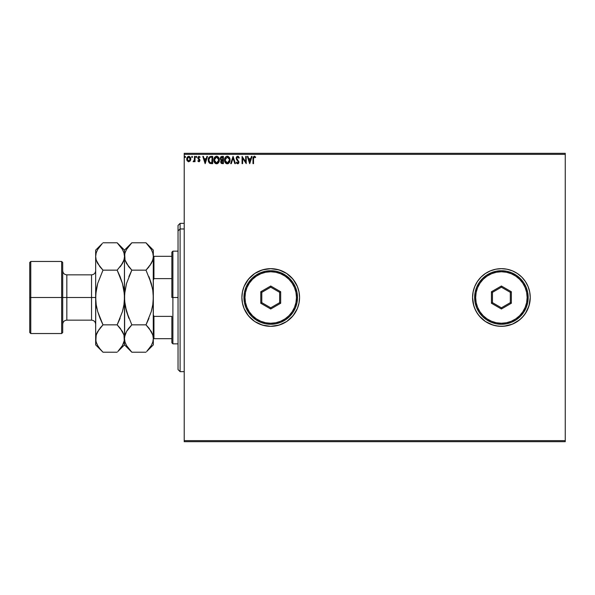 <?xml version="1.0" encoding="UTF-8"?>
<svg xmlns="http://www.w3.org/2000/svg" width="595" height="595" viewBox="0 0 595 595"><rect width="100%" height="100%" fill="white"/><g stroke="black" fill="none" stroke-linecap="round" stroke-linejoin="round"><path stroke-width="0.89" d="M472.564 297.522A28.835 28.835 0 0 0 473.114 303.1M473.129 303.153A28.835 28.835 0 0 0 474.751 308.507M507.037 325.777A28.835 28.835 0 0 0 528.033 308.56L529.684 303.123A28.835 28.835 0 0 0 530.234 297.515A28.835 28.835 0 0 1 501.399 326.335A28.835 28.835 0 0 1 472.564 297.5L473.122 303.123L474.765 308.537A28.835 28.835 0 0 0 501.377 326.335M501.429 326.335A28.835 28.835 0 0 0 507.014 325.785M528.055 308.507A28.835 28.835 0 0 0 529.676 303.145M270.755 326.335A28.835 28.835 0 0 0 297.366 308.537L299.002 303.123L299.56 297.5A28.835 28.835 0 0 1 270.725 326.335A28.835 28.835 0 0 1 241.89 297.5L242.448 303.123L244.084 308.537A28.835 28.835 0 0 0 270.695 326.335M511.7 324.431L517.419 321.478L521.793 317.886L525.378 313.52L528.992 305.867L526.835 311.096L523.689 315.789L519.695 319.79L512.436 324.141L514.995 322.929M184.219 441.676L565.25 441.676L184.219 441.676L184.219 154.358L565.25 154.358L565.25 440.642L184.219 440.642L184.219 441.676M565.25 153.324L184.219 153.324L184.219 440.642L565.25 440.642L565.25 441.676L565.25 154.358L184.219 154.358L184.219 153.324L565.25 153.324L565.25 154.358L565.25 153.324M190.244 160.903L190.779 159.036L190.288 157.251L189.21 156.381L187.856 156.574L186.748 158.567L187.127 160.702L188.526 161.766L190.244 160.903L190.779 159.036L188.749 156.321L186.718 159.036L187.254 160.91L188.749 161.773L190.244 160.903M194.483 156.418L195.034 156.418L194.483 156.418L194.305 160.352L193.092 161.595L193.844 161.691L194.483 160.91L194.483 161.684L195.034 161.684L195.034 156.418L195.034 161.684L195.034 156.418L194.483 156.418L194.394 159.996L193.092 161.595L194.483 160.91L194.483 161.684L195.034 161.684L194.483 161.684M200.121 157.035L198.975 156.321L200.121 157.035L199.801 157.526L199.035 156.968L198.358 157.816L199.756 159.586L199.935 160.397L198.879 161.773L199.34 161.654L199.89 159.981L198.373 157.668L198.886 156.991L199.801 157.526L200.121 157.035L198.842 156.329L197.875 157.318L197.986 158.657L199.377 160.419L198.961 161.111L198.135 160.576L197.808 161.029L198.879 161.773L197.808 161.029L198.879 161.773L199.935 160.397L198.358 157.816L199.035 156.968L199.801 157.526L200.121 157.035L198.975 156.321L197.808 157.846L199.377 160.419L198.842 161.126L198.135 160.576L197.808 161.029L198.135 160.576L198.961 161.111L199.243 159.943L197.808 157.846L198.053 158.768M210.853 156.418L208.86 157.496L208.272 160.427L209.455 163.104L211.597 163.625L212.683 163.625L212.683 156.418L211.009 156.418C209.09 156.678 208.168 157.846 208.25 159.929L209.879 163.365L212.683 163.625L212.683 156.418L212.683 163.625L211.589 163.625M221.965 156.418L223.408 156.418L221.243 156.574L220.262 158.463L221.4 160.308L220.767 161.409L220.968 162.896L221.697 163.536L223.408 163.625L223.408 156.418L223.408 163.625L223.408 156.418L221.965 156.418L220.262 158.463L221.4 160.308L220.73 161.84L222.389 163.625L223.408 163.625L222.389 163.625M231.314 163.625L230.711 163.625L233.017 156.418L230.711 163.625L231.314 163.625L233.062 158.158L234.817 163.625L235.419 163.625L233.114 156.418L235.419 163.625L233.114 156.418L230.711 163.625L231.314 163.625L233.062 158.158L234.817 163.625L235.419 163.625L234.817 163.625M245.683 156.418L245.683 161.781L242.076 156.418L242.076 163.625L242.626 163.625L242.626 158.248L246.233 163.625L246.233 156.418L245.683 156.418L246.233 156.418L245.683 156.418L245.683 161.781L242.076 156.418L242.076 163.625L242.626 163.625L242.626 158.248L246.233 163.625L246.233 156.418L246.114 163.625M253.537 158.828L253.82 157.214L254.496 156.998L255.381 157.615L255.664 157.065L254.296 156.232L253.128 157.162L252.979 163.625L253.537 163.625L253.537 158.828L254.303 156.968L255.381 157.615L255.664 157.065L254.296 156.232L252.979 158.753L252.979 163.625L253.537 163.625L253.537 158.828M474.765 308.537L477.428 313.52L481.013 317.886L485.379 321.478L490.369 324.141L495.776 325.777L501.399 326.335L507.029 325.777L512.436 324.141L504.225 326.194L498.573 326.194L493.032 325.093L485.379 321.478L479.109 315.789L475.97 311.096L473.806 305.867L472.564 297.5A28.835 28.835 0 0 1 501.399 268.665A28.835 28.835 0 0 1 530.234 297.5L529.684 291.877L528.04 286.463L525.378 281.48L521.793 277.114L517.419 273.522L512.436 270.859L507.029 269.223L501.399 268.665L495.776 269.223L490.369 270.859L485.379 273.522L481.013 277.114L477.428 281.48L474.765 286.463L473.122 291.877L472.564 297.5L473.122 291.877L474.765 286.463A28.835 28.835 0 0 1 501.377 268.665M528.992 305.867L530.234 297.5A28.835 28.835 0 0 0 529.684 291.9L530.234 297.5L529.684 291.877L528.04 286.463L529.684 291.877M270.695 268.665A28.835 28.835 0 0 0 244.084 286.463L242.448 291.877L241.89 297.5L242.448 303.123L244.084 308.537L246.746 313.52L250.339 317.886L254.705 321.478L259.688 324.141L265.102 325.777L270.725 326.335L276.348 325.777L281.762 324.141L286.745 321.478L291.111 317.886L294.704 313.52L297.366 308.537L299.002 303.123L299.56 297.5L299.002 291.877L297.366 286.463L294.704 281.48L291.111 277.114L286.745 273.522L281.762 270.859L276.348 269.223L270.725 268.665L265.102 269.223L259.688 270.859L254.705 273.522L250.339 277.114L246.746 281.48L244.084 286.463L242.448 291.877L241.89 297.5A28.835 28.835 0 0 1 270.725 268.665A28.835 28.835 0 0 1 299.56 297.5L299.002 291.877L297.366 286.463A28.835 28.835 0 0 0 270.755 268.665M251.454 156.418L252.057 156.418L249.744 163.625L252.057 156.418L251.454 156.418L250.711 158.724L248.688 158.724L247.944 156.418L247.341 156.418L249.655 163.625L252.057 156.418L251.454 156.418L250.711 158.724L248.688 158.724L247.944 156.418L247.341 156.418L249.655 163.625L247.341 156.418L247.944 156.418M237.68 156.232L236.684 156.708L236.163 158.01L236.52 159.467L238.357 161.907L237.814 163.052L236.684 162.145L236.252 162.591L237.643 163.811L238.625 163.246L238.915 161.84L236.899 158.902L236.78 157.757L237.725 156.968L238.855 158.173L239.302 157.809L237.68 156.232L236.163 158.181L238.379 162.16L237.65 163.067L236.684 162.145L236.252 162.591L237.643 163.811L238.93 162.13L236.713 158.196L237.725 156.968L238.855 158.173L239.302 157.809L237.68 156.232M230.064 159.988L229.387 157.526L227.922 156.321L226.636 156.321L224.873 158.121L224.665 161.319L226.085 163.454L227.959 163.707L229.417 162.472L230.064 159.988C230.087 157.935 229.157 156.686 227.283 156.232C225.401 156.701 224.479 157.965 224.516 160.025C224.479 162.1 225.416 163.365 227.32 163.811C229.187 163.32 230.101 162.048 230.064 159.988M219.339 159.988C219.369 157.935 218.439 156.686 216.558 156.232C214.683 156.701 213.761 157.965 213.798 160.025C213.761 162.1 214.691 163.365 216.602 163.811C218.469 163.32 219.384 162.048 219.339 159.988L218.67 157.526L216.885 156.254L214.847 157.028L213.828 159.378L214.155 161.937L215.955 163.722L217.822 163.417L218.871 162.145L219.339 159.988L219.25 160.985M206.904 156.418L207.514 156.418L205.201 163.625L207.514 156.418L206.904 156.418L206.167 158.724L204.145 158.724L203.401 156.418L202.798 156.418L205.111 163.625L207.514 156.418L206.904 156.418L206.167 158.724L204.145 158.724L203.401 156.418L202.798 156.418L205.111 163.625L202.798 156.418L203.401 156.418M196.781 156.82L195.978 156.53L196.328 157.526L196.789 156.924L196.328 157.526L196.789 156.924L196.328 157.526L195.867 156.924L196.328 157.526L195.867 156.924L196.328 156.321L195.867 156.924L196.328 156.321L196.789 156.924L196.328 157.526L195.867 156.924L196.328 156.321L196.789 156.924L196.328 157.526L195.874 156.82M192.542 156.924L192.073 156.321L191.612 156.924L192.073 157.526L192.542 156.924L192.073 157.526L192.542 156.924L192.073 157.526L191.612 156.924L192.073 157.526L191.612 156.924L192.073 156.321L191.612 156.924L192.073 156.321L192.542 156.924L192.073 157.526L191.612 156.924L192.073 156.321L192.542 156.924M185.61 156.924L184.948 156.381L184.8 157.318L185.581 157.132L185.142 157.526L185.61 156.924L185.142 157.526L184.681 156.924L185.142 157.526L184.681 156.924L185.142 156.321L184.681 156.924L185.142 156.321L185.61 156.924L185.09 156.329M512.399 270.844L507.029 269.223L501.399 268.665L495.776 269.223L490.369 270.859L485.379 273.522L481.013 277.114L477.428 281.48L474.765 286.463M512.436 270.859L517.419 273.522L521.793 277.114L525.378 281.48L528.04 286.463A28.835 28.835 0 0 0 507.037 269.223M297.366 286.463L293.015 279.211L286.745 273.522L279.092 269.907L270.725 268.665L262.358 269.907L254.705 273.522L248.435 279.211L244.084 286.463M244.084 308.537L248.435 315.789L254.705 321.478L262.358 325.093L270.725 326.335L279.092 325.093L286.745 321.478L293.015 315.789L297.366 308.537M529.676 291.855A28.835 28.835 0 0 0 528.055 286.493M507.014 269.215A28.835 28.835 0 0 0 501.429 268.665M474.751 286.493A28.835 28.835 0 0 0 473.129 291.847M473.114 291.9A28.835 28.835 0 0 0 472.564 297.478M528.04 286.463L526.835 283.904M253.537 163.625L252.979 163.625M254.705 156.299L254.199 156.24M255.523 156.909L255.381 157.615L254.861 157.192M255.381 157.615L254.667 157.073L255.381 157.615M253.024 157.675L252.987 158.411M249.699 161.885L248.926 159.467L250.473 159.467L249.699 161.885L248.926 159.467L250.473 159.467L249.699 161.885M242.626 163.625L242.076 163.625L242.202 156.418M237.836 156.24L238.721 156.753M238.045 156.284L238.558 156.582M239.302 157.809L238.766 157.972M237.933 157.006L236.87 157.526L237.353 157.05M237.316 159.505L236.728 157.972L237.011 159.088M236.899 158.902L238.93 161.981M238.855 162.718L238.625 163.246M238.201 163.655L237.792 163.796M236.498 163.015L236.788 163.402M236.371 162.807L236.684 162.145L237.814 163.052L238.357 161.907L237.36 160.509L237.881 161.044M237.204 160.345L236.579 159.572M236.52 159.467L237.36 160.509M229.596 162.145L229.804 161.632M229.737 161.81L229.417 162.472M228.034 163.685L228.539 163.417M226.673 163.722L226.286 163.565M226.078 163.454L225.185 162.517L226.68 163.722M224.65 161.26L224.523 160.352M224.761 158.419L225.869 156.738M227.61 156.254L229.395 157.526M229.387 157.526L228.502 156.597M225.564 157.028L225.178 157.549M225.587 163.03L226.085 163.454M227.171 156.976L229.477 159.482M227.558 156.991L228.086 157.154L227.558 156.991M228.383 157.348L229.008 158.069M229.425 159.133L229.506 159.996L227.297 163.067L225.074 160.025L227.297 156.968M229.224 161.528L228.778 162.286M225.602 162.011L227.558 163.052L225.996 162.494L225.193 161.059M225.193 158.984L225.483 158.218M228.056 162.881L227.558 163.052M229.097 161.803L228.279 162.747M229.477 160.516L229.387 161.029M221.541 163.476L221.139 163.149M221.385 163.38L220.968 162.896M220.849 162.621L220.76 162.249M220.73 161.84L220.946 162.852M220.738 161.624L220.886 160.985M221.273 160.241L220.537 159.572M220.879 159.988L220.544 159.572M221.065 156.686L220.5 157.377M221.042 159.267L220.916 157.928L220.819 158.463L222.85 157.154L222.85 159.839L221.69 159.75L222.575 159.839L221.69 159.75L220.849 158.783M222.069 162.874L221.28 161.825L222.85 160.576L222.85 162.889L221.809 162.807M221.28 161.825L221.414 161.178L221.28 161.825M222.567 160.576L222.054 160.62L222.85 160.576L222.85 162.889L222.277 162.889M218.692 162.472L219.079 161.632M217.309 163.685L217.822 163.417M214.862 163.03L215.569 163.565M213.932 161.26L213.828 160.68M214.847 157.028L216.23 156.254M217.792 156.597L218.67 157.526L217.197 156.321M219.124 158.486L218.975 158.099M214.475 158.984L214.349 160.025L216.58 156.968L218.789 159.996L216.58 163.067L215.598 162.762L214.877 162.011L216.58 163.067L214.349 160.025L215.412 157.407M216.706 156.976L217.086 157.043M215.301 157.504L214.758 158.218M217.658 157.348L218.291 158.069M217.331 162.881L216.84 163.052M218.506 161.528L217.554 162.747M210.087 163.446L210.466 163.543M209.447 163.097L209.031 162.673M208.592 161.892L208.324 160.925M208.429 161.394L208.332 160.933M209.99 162.591L208.808 159.929L210.05 157.34L212.132 157.154L212.132 162.889L209.745 162.428M209.321 157.965L209.656 157.586M211.366 162.881L210.957 162.852M208.808 159.929L208.882 159.066L208.808 159.929M208.867 160.739L208.823 160.338M209.276 161.885L208.957 161.141M209.135 158.277L208.882 159.066M205.156 161.885L204.375 159.467L205.929 159.467L205.156 161.885L204.375 159.467L205.929 159.467L205.156 161.885M198.269 160.762L198.842 161.126L199.377 160.419L198.693 159.4M198.135 160.576L198.723 161.111M199.072 161.059L199.377 160.419M199.652 157.325L198.886 156.991L198.358 157.816L199.087 158.865M199.801 157.526L199.035 156.968M198.395 157.541L198.566 158.419M199.623 159.371L199.905 160.71M199.34 161.654L199.92 160.635M194.483 160.91L193.516 161.773L193.092 161.595L193.762 161.096M193.516 161.773L193.092 161.595L193.516 161.773M194.163 160.695L194.394 159.996M191.969 157.511L191.612 156.924L192.021 156.329M192.073 157.526L191.612 156.924L192.125 157.519M187.008 160.471L186.852 160.055M186.837 160.003L186.748 159.527M186.837 158.099L187.016 157.608M187.127 157.392L186.83 158.106M190.288 157.251L190.497 157.638M190.593 157.876L190.75 158.545M190.757 159.519L190.66 160.01M187.715 157.541L188.749 156.968L187.953 157.281M190.229 159.029L190.147 158.337L190.229 159.029L188.749 161.126L187.269 159.029L188.749 156.968L190.221 159.207M188.399 161.074L187.596 160.345M187.358 158.337L187.618 157.69M189.091 157.02L189.731 157.467M185.201 157.519L184.681 156.924M228.978 158.017L229.477 159.475M222.218 157.154L222.85 157.154L222.575 159.839M218.499 158.478L218.662 158.969M218.759 160.516L218.662 161.029M214.877 162.011L214.475 161.059M211.537 157.154L212.132 157.154L211.768 162.889M209.819 162.487L209.388 162.056M189.879 157.69L190.147 158.337M180.099 228.971L180.099 223.356L180.099 228.971L184.219 228.971L180.099 228.971L180.099 371.644L180.099 228.971L178.039 230.875L180.099 228.971M178.039 225.416L178.039 230.875L178.039 225.416L180.099 223.356L184.219 223.356M178.039 369.584L178.039 230.875L178.039 369.584L180.099 371.644L184.219 371.644M171.866 256.311L171.866 297.5L172.892 297.5L172.892 251.157L172.892 297.5L178.039 297.5L172.892 297.5L172.892 343.843L172.892 297.5L171.866 297.5L171.866 252.191L171.866 256.311L153.324 256.311L153.941 256.311L153.941 278.624L171.866 278.624L153.941 278.624L153.941 256.311L171.866 256.311M171.866 316.376L171.866 342.809L171.866 316.376L153.941 316.376L153.324 314.844L153.941 316.376L153.941 338.689L171.866 338.689L153.941 338.689L153.941 316.376L171.866 316.376M153.324 280.156L153.941 278.624L153.324 280.156M153.324 338.689L153.941 338.689L153.324 338.689M29.75 332.516L30.776 333.542L30.776 297.5L30.776 333.542L61.672 333.542L62.706 332.516L62.706 297.5L61.672 297.5L61.672 333.542L61.672 297.5L30.776 297.5L30.776 261.458L30.776 297.5L29.75 297.5L29.75 332.516L29.75 262.484L29.75 297.5L61.672 297.5L61.672 261.458L61.672 297.5L62.706 297.5L62.706 262.484L62.706 297.5L66.826 297.5L66.826 320.155L66.826 297.5L95.661 297.5L95.661 250.131L95.661 338.525L95.795 293.9L97.706 283.413L102.987 270.152L97.721 263.54L96.197 260.067L95.661 256.475L96.182 252.934L97.699 249.454L102.34 243.459M95.661 324.275C95.416 321.776 94.04 320.4 91.541 320.155L91.541 274.845L66.826 274.845L66.826 320.155C64.32 320.4 62.951 321.776 62.706 324.275M146.645 243.459L151.264 249.409L152.781 252.882L153.324 256.475L152.803 260.015L151.286 263.496L145.998 270.152L131.822 270.152L126.556 263.54L125.032 260.067L124.489 256.475L125.017 252.934L126.534 249.454L131.822 242.797L145.998 242.797L151.264 249.409L152.781 252.882L153.324 256.475L153.324 250.131L145.998 242.797L131.822 242.797L131.168 243.459M131.168 351.541L131.822 352.203L145.998 352.203L131.822 352.203L126.556 345.591L125.032 342.118L124.489 338.525L125.017 334.985L126.534 331.504L128.87 328.113L126.542 331.482L131.822 324.848L145.998 324.848L131.822 324.848L128.87 328.105L131.822 324.848L126.534 311.564L125.024 304.618L124.489 297.5L125.032 290.353L124.489 297.5L124.489 250.131L125.024 260.03M128.646 266.612L125.032 260.067M128.87 328.105L131.822 324.848L126.534 311.564L124.63 301.085L124.63 293.9L126.542 283.413L131.822 270.152L145.998 270.152L151.279 263.518L145.998 270.152L151.286 283.436L152.796 290.382L153.324 297.5L152.789 304.647L151.613 310.345M152.119 261.859L152.796 260.045M152.513 288.664L148.943 276.66L151.279 283.413M124.801 292.048L126.542 283.413L131.822 270.152L128.877 276.653L131.822 270.152L128.684 266.664M126.542 283.421L126.2 284.655M125.307 306.336L128.87 318.332L126.542 311.587M152.796 304.633L153.324 297.5L152.789 304.647L151.279 311.587L145.998 324.848L148.943 318.347L145.998 324.848L151.264 331.46L152.781 334.933L153.324 338.525L152.796 334.955M149.174 328.388L152.781 334.933L153.324 338.525L152.803 342.066L151.286 345.546L146.69 351.496M125.701 333.141L124.63 336.718L126.534 331.504L128.133 329.057M124.63 293.908L124.63 336.733M118.093 351.243L124.489 344.869L131.822 352.203L126.556 345.591L125.032 342.118L124.489 338.525L124.489 344.869L123.961 334.97M125.79 344.111L126.527 345.546M125.783 332.955L125.032 334.933M130.885 243.764L128.877 246.055M128.87 246.062L131.822 242.797L124.489 250.131L117.163 242.797L122.429 249.409L123.953 252.882L124.489 256.475L125.017 252.934L126.534 249.454M123.165 250.83L122.429 249.409L123.953 252.882L124.489 256.475L124.355 293.9M151.279 311.587L145.998 324.848L149.129 328.336M146.928 351.243L153.324 344.869L153.19 293.9M153.324 344.869L153.324 338.525L152.803 342.066L151.286 345.546M152.803 334.985L153.324 338.525L153.324 256.475L152.803 260.015L149.687 265.943M153.19 301.092L153.324 250.131M152.796 304.618L153.012 302.952M152.037 262.045L153.19 258.282M153.324 297.5L152.796 290.382L151.286 283.436L145.998 270.152L148.951 266.895M152 250.83L151.264 249.409M120.852 265.943L123.968 260.015L124.489 256.475L123.968 260.015L122.451 263.496L117.163 270.152L122.451 283.436L124.355 293.923L124.355 301.1L124.489 297.106M117.81 243.459L117.163 242.797L102.987 242.797L117.163 242.797L122.429 249.409M122.444 283.413L120.116 276.66M123.559 288.062L123.187 286.307M124.355 258.282L123.202 262.045M120.108 276.653L117.163 270.152L102.987 270.152L117.163 270.152L122.436 263.526M120.302 328.336L123.953 334.933L124.362 340.303L122.451 345.546L117.855 351.496M124.355 301.1L124.117 303.472M123.559 306.938L122.771 310.374M120.108 318.347L117.163 324.848L122.429 331.46L123.953 334.933L124.489 338.525L124.489 297.5L123.953 304.647L122.444 311.587L117.163 324.848L120.108 318.347M123.953 342.118L122.451 345.546M124.281 340.771L124.355 340.325M96.955 344.111L97.721 345.591L96.197 342.118L95.661 338.525L95.661 344.869L96.182 334.985L97.699 331.504L102.987 324.848L97.699 311.564L96.189 304.618L95.661 297.798M102.05 243.764L95.661 250.131M95.795 293.908L95.661 297.894M99.848 266.664L102.987 270.152L97.706 283.413L96.189 290.382L95.661 297.5L96.026 291.572M96.591 288.062L97.379 284.626M96.963 262.083L97.714 263.526M97.699 249.454L96.182 252.934L95.661 256.475L96.189 260.03M95.795 336.718L96.948 332.955M99.298 329.057L96.182 334.985L95.661 338.525L96.197 342.118L97.721 345.591L100.034 348.945L97.721 345.591M122.451 283.436L123.961 290.382L124.489 297.5L123.961 304.633L122.444 311.587L117.163 324.848L102.987 324.848L100.034 328.105M97.706 311.587L100.034 318.34M96.591 306.938L96.978 308.753M102.34 351.541L99.953 348.834M123.968 342.066L124.489 338.525L123.961 334.955M120.339 328.388L117.163 324.848L102.987 324.848L100.042 318.347M96.866 333.141L96.197 334.933M95.661 344.869L102.987 352.203L117.163 352.203L102.987 352.203L100.034 348.945M96.933 262.001L97.706 263.518M99.811 266.612L96.197 260.067M123.284 261.859L123.953 260.067M122.451 263.496L120.116 266.887M97.699 311.564L96.189 304.618L95.661 297.5L66.826 297.5L66.826 274.845L66.826 297.5L62.706 297.5L62.706 332.516M91.541 297.5L91.541 274.845L91.541 297.5M243.95 297.5L244.976 297.5A25.749 25.749 0 0 1 270.725 271.751A25.749 25.749 0 0 1 296.474 297.5L297.5 297.5A26.775 26.775 0 0 0 270.725 270.725A26.775 26.775 0 0 0 243.95 297.5A26.775 26.775 0 0 1 270.725 270.725A26.775 26.775 0 0 1 297.5 297.5A26.775 26.775 0 0 1 270.725 324.275A26.775 26.775 0 0 1 243.95 297.5L244.463 302.721L245.988 307.749L248.465 312.375L251.789 316.436L255.85 319.76L260.476 322.237L265.504 323.762L270.725 324.275L275.946 323.762L280.974 322.237L285.6 319.76L289.661 316.436L292.985 312.375L295.462 307.749L296.987 302.721L297.5 297.5L296.987 292.279L295.462 287.251L292.985 282.625L289.661 278.564L285.6 275.24L280.974 272.763L275.946 271.238L270.725 270.725L265.504 271.238L260.476 272.763L255.85 275.24L251.789 278.564L248.465 282.625L245.988 287.251L244.463 292.279L243.95 297.5A26.775 26.775 0 0 0 270.725 324.275A26.775 26.775 0 0 0 297.5 297.5L296.474 297.5L295.975 292.48L294.51 287.645L292.13 283.198L288.932 279.293L285.027 276.095L280.58 273.715L275.745 272.25L270.725 271.751L265.705 272.25L260.87 273.715L256.423 276.095L252.518 279.293L249.32 283.198L246.94 287.645L245.475 292.48L244.976 297.5L245.475 302.52L246.94 307.355L249.32 311.802L252.518 315.707L256.423 318.905L260.87 321.285L265.705 322.75L270.725 323.249L275.745 322.75L280.58 321.285L285.027 318.905L288.932 315.707L292.13 311.802L294.51 307.355L295.975 302.52L296.474 297.5A25.749 25.749 0 0 1 270.725 323.249A25.749 25.749 0 0 1 244.976 297.5L243.95 297.5M260.774 303.249L260.774 291.751L270.725 286.002L280.676 291.751L280.676 303.249L270.725 308.998L260.774 303.249L270.725 308.998L280.676 303.249L279.65 302.654L270.725 307.808L261.8 302.654L261.8 292.346L270.725 287.192L279.65 292.346L279.65 302.654L270.725 307.808L270.725 308.998L270.725 307.808L261.8 302.654L260.774 303.249L261.8 302.654L261.8 292.346L260.774 291.751L260.774 303.249M279.65 302.654L280.676 303.249L280.676 291.751L279.65 292.346L279.65 302.654M279.65 292.346L280.676 291.751L270.725 286.002L270.725 287.192L279.65 292.346M270.725 287.192L270.725 286.002L260.774 291.751L261.8 292.346L270.725 287.192M474.624 297.5L475.658 297.5A25.749 25.749 0 0 1 501.399 271.751A25.749 25.749 0 0 1 527.148 297.5L528.174 297.5A26.775 26.775 0 0 0 501.399 270.725A26.775 26.775 0 0 0 474.624 297.5A26.775 26.775 0 0 1 501.399 270.725A26.775 26.775 0 0 1 528.174 297.5A26.775 26.775 0 0 1 501.399 324.275A26.775 26.775 0 0 1 474.624 297.5L475.145 302.721L476.662 307.749L479.139 312.375L482.471 316.436L486.524 319.76L491.158 322.237L496.178 323.762L501.399 324.275L506.628 323.762L511.648 322.237L516.274 319.76L520.335 316.436L523.667 312.375L526.136 307.749L527.661 302.721L528.174 297.5L527.661 292.279L526.136 287.251L523.667 282.625L520.335 278.564L516.274 275.24L511.648 272.763L506.628 271.238L501.399 270.725L496.178 271.238L491.158 272.763L486.524 275.24L482.471 278.564L479.139 282.625L476.662 287.251L475.145 292.279L474.624 297.5A26.775 26.775 0 0 0 501.399 324.275A26.775 26.775 0 0 0 528.174 297.5L527.148 297.5L526.649 292.48L525.184 287.645L522.812 283.198L519.606 279.293L515.709 276.095L511.254 273.715L506.427 272.25L501.399 271.751L496.379 272.25L491.552 273.715L487.097 276.095L483.2 279.293L479.994 283.198L477.614 287.645L476.149 292.48L475.658 297.5L476.149 302.52L477.614 307.355L479.994 311.802L483.2 315.707L487.097 318.905L491.552 321.285L496.379 322.75L501.399 323.249L506.427 322.75L511.254 321.285L515.709 318.905L519.606 315.707L522.812 311.802L525.184 307.355L526.649 302.52L527.148 297.5A25.749 25.749 0 0 1 501.399 323.249A25.749 25.749 0 0 1 475.658 297.5L474.624 297.5M491.448 303.249L491.448 291.751L501.399 286.002L511.358 291.751L511.358 303.249L501.399 308.998L491.448 303.249L501.399 308.998L511.358 303.249L510.324 302.654L501.399 307.808L492.474 302.654L492.474 292.346L501.399 287.192L510.324 292.346L510.324 302.654L501.399 307.808L501.399 308.998L501.399 307.808L492.474 302.654L491.448 303.249L492.474 302.654L492.474 292.346L491.448 291.751L491.448 303.249M510.324 302.654L511.358 303.249L511.358 291.751L510.324 292.346L510.324 302.654M510.324 292.346L511.358 291.751L501.399 286.002L501.399 287.192L510.324 292.346M501.399 287.192L501.399 286.002L491.448 291.751L492.474 292.346L501.399 287.192M171.866 252.191L172.892 251.157L178.039 251.157M178.039 343.843L172.892 343.843L171.866 342.809M29.75 262.484L30.776 261.458L61.672 261.458L62.706 262.484M91.541 320.155L66.826 320.155M66.826 274.845C64.32 274.6 62.951 273.224 62.706 270.725M91.541 274.845C94.04 274.6 95.416 273.224 95.661 270.725"/></g></svg>
